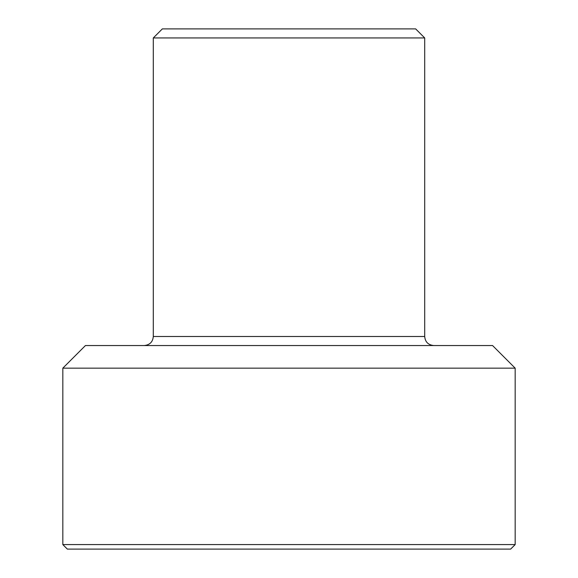 <?xml version="1.0" encoding="UTF-8"?>
<svg xmlns="http://www.w3.org/2000/svg" width="578" height="578" viewBox="0 0 578 578"><rect width="100%" height="100%" fill="white"/><g stroke="black" fill="none" stroke-linecap="round" stroke-linejoin="round"><path stroke-width="0.87" d="M153.293 37.946L424.707 37.946L415.654 28.9L162.346 28.9L153.293 37.946L153.293 336.497C152.809 341.938 149.796 344.958 144.247 345.543M492.557 345.543L85.443 345.543L62.829 368.164L515.171 368.164L492.557 345.543M62.829 544.577L67.351 549.1L510.649 549.1L515.171 544.577L62.829 544.577L62.829 368.164M424.707 37.946L424.707 336.497L153.293 336.497M424.707 336.497C425.191 341.938 428.204 344.958 433.753 345.543M515.171 368.164L515.171 544.577"/></g></svg>
